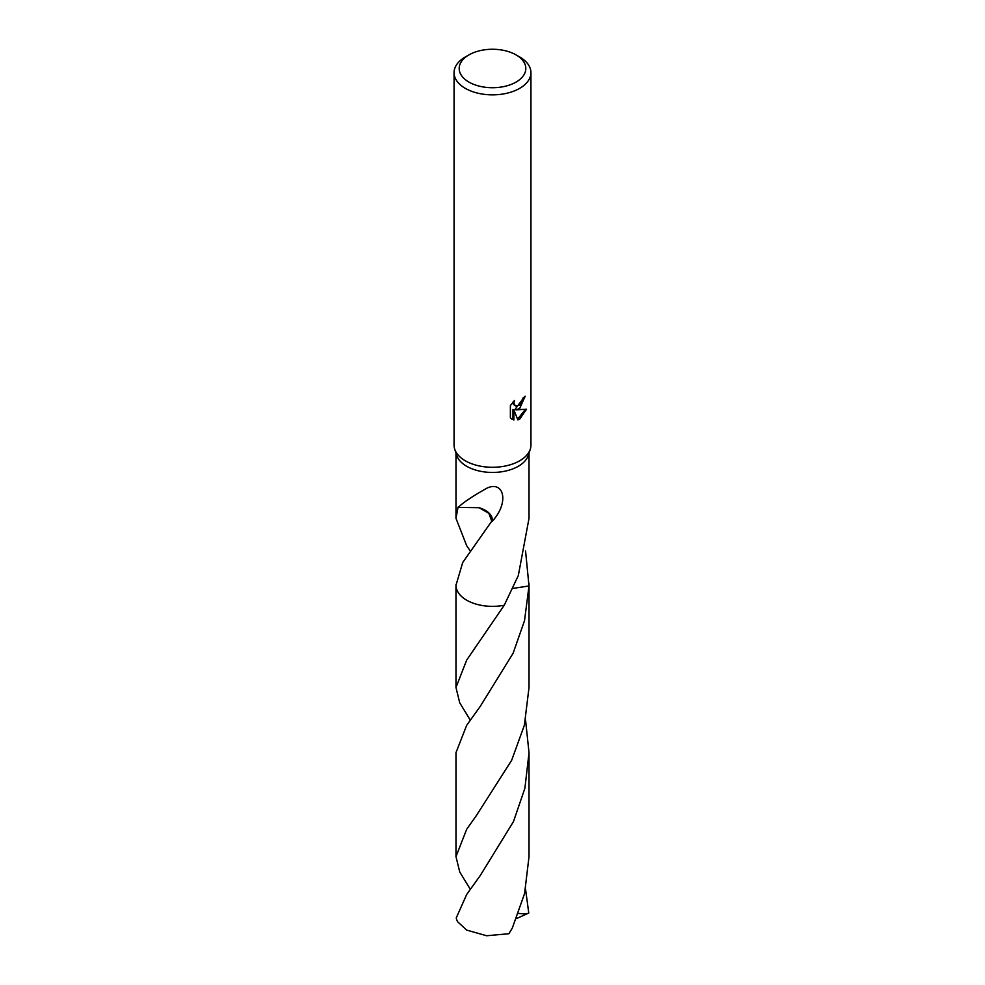 <?xml version="1.0" encoding="UTF-8"?>
<svg xmlns="http://www.w3.org/2000/svg" width="985" height="985" viewBox="0 0 985 985"><rect width="100%" height="100%" fill="white"/><g stroke="black" fill="none" stroke-linecap="round" stroke-linejoin="round"><path stroke-width="1.48" d="M516.054 54.889L519.686 56.97A38.44 22.187 180 0 1 530.94 72.668L530.94 445.097A38.44 22.187 180 0 1 530.336 449.012A38.44 22.187 180 0 1 519.674 460.783A38.44 22.187 180 0 1 481 466.274A38.44 22.187 180 0 1 454.664 449.012A38.44 22.187 180 0 1 454.06 445.097L454.06 72.668A38.44 22.187 180 0 1 465.314 56.97A38.44 22.187 180 0 1 465.326 56.97L468.946 54.889A33.318 19.232 180 0 1 516.054 54.889A33.318 19.232 180 0 1 516.054 82.087A33.318 19.232 180 0 1 468.946 82.087A33.318 19.232 180 0 1 468.946 54.889L465.314 56.97M530.336 449.012L528.44 455.095A36.519 21.079 180 0 1 518.319 466.274A36.519 21.079 180 0 1 481.579 471.483A36.519 21.079 180 0 1 456.56 455.095L454.664 449.012M514.416 400.55L513.875 403.013L515.364 405.955L519.674 405.155L522.456 400.723L522.863 398.149A38.44 22.187 0 0 0 525.202 396.204L519.674 408.479L515.992 409.858L526.532 409.194L519.674 419.154L517.864 419.918L513.887 409.969L513.887 420.004L510.378 417.948L510.378 405.561L514.416 400.563M530.94 72.668A38.44 22.187 180 0 1 519.674 88.355A38.44 22.187 180 0 1 477.787 93.169A38.44 22.187 180 0 1 454.06 72.668M470.251 550.923L466.681 545.715L455.981 518.332L458.074 507.103A36.519 21.079 0 0 0 458.247 507.386C462.913 502.707 472.504 496.28 487.021 488.117C503.889 480.323 509.577 502.375 492.365 521.176A36.519 21.079 180 0 1 491.749 521.176L462.716 562.497L455.981 585.275A36.531 21.091 180 0 1 455.981 584.721M470.264 720.084L459.724 702.797L455.981 687.493L466.668 660.11L504.246 605.233A36.519 21.079 180 0 1 455.981 585.275A36.531 21.091 180 0 0 466.668 600.185A36.531 21.091 180 0 0 504.246 605.246L518.319 575.535L529.019 518.332L529.019 453.248M524.205 397.09L515.081 409.341L515.992 409.858M515.364 405.955L513.345 404.244L512.963 402.077M511.572 418.97L512.963 419.475L512.963 409.44L513.887 409.969M517.593 419.179L525.325 409.464M512.963 419.475L513.887 420.004M492.365 521.176A24.342 14.061 0 0 0 479.104 507.718L488.88 513.357L491.749 521.176M458.247 507.386L479.104 507.718M525.559 550.923L528.994 585.964L512.926 588.414M529.007 584.881A36.519 21.079 180 0 1 529.019 585.275A36.519 21.079 180 0 1 528.994 585.964L524.525 620.685L513.087 653.289L480.237 706.405L466.668 725.305L455.981 752.675L455.981 856.642L466.681 829.259L476.248 815.777L511.671 760.272L524.377 725.231L529.019 687.493L529.031 585.275A36.531 21.091 180 0 1 529.007 585.964A36.519 21.091 180 0 0 529.019 584.881M504.246 605.246L504.234 605.246A36.519 21.091 180 0 1 455.981 584.881M525.559 889.258L528.76 912.972L526.606 914.018L518.479 913.44M470.264 889.246L459.749 871.996L455.981 856.642M529.019 584.721A36.531 21.091 180 0 1 529.031 585.275L529.019 583.514M466.681 894.466L456.24 917.958A36.519 21.079 180 0 0 457.656 921.775L466.681 930.099L486.652 935.75L508.876 933.731L512.323 928.03L524.574 893.567L529.019 856.654L529.019 752.688L524.906 788.234L513.493 821.552L480.212 875.603L466.681 894.466M525.559 720.084L529.019 752.688M526.606 914.006L516.472 918.562M455.981 518.332L455.981 453.248M455.981 687.493L455.969 585.275"/></g></svg>
